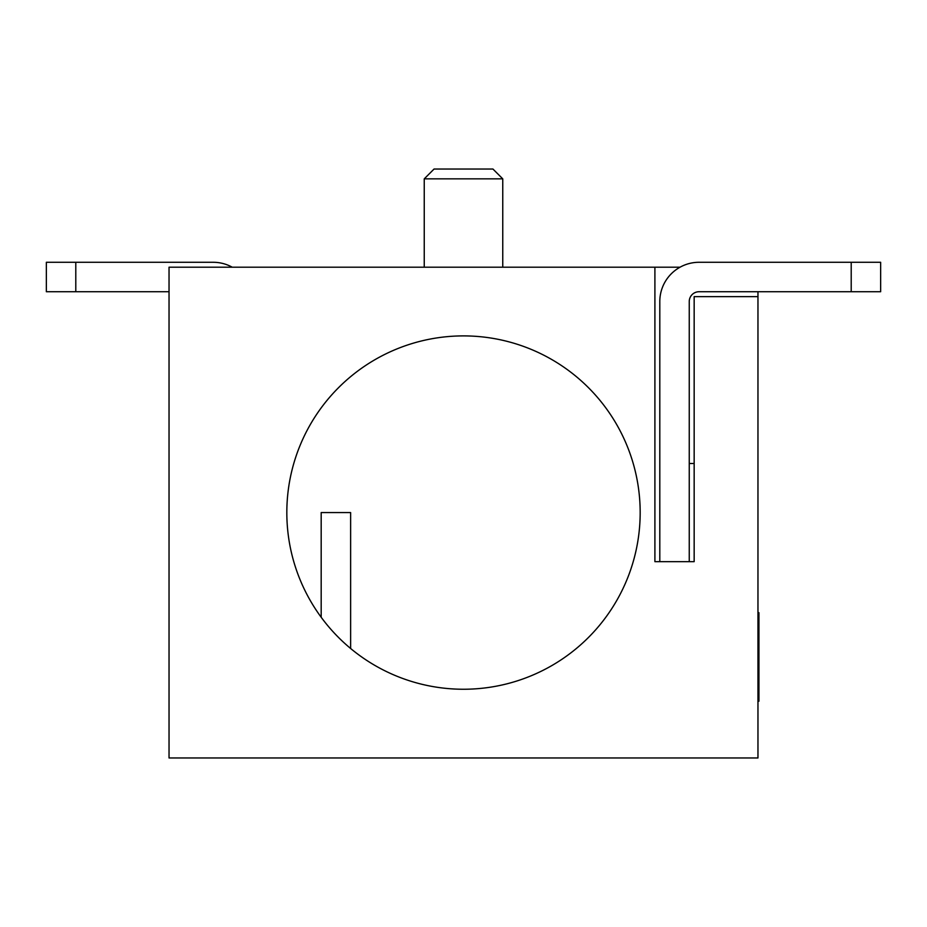 <?xml version="1.0" encoding="UTF-8"?>
<svg xmlns="http://www.w3.org/2000/svg" width="927" height="927" viewBox="0 0 927 927"><rect width="100%" height="100%" fill="white"/><g stroke="black" fill="none" stroke-linecap="round" stroke-linejoin="round"><path stroke-width="1.39" d="M424.242 178.853L434.056 169.038L492.944 169.038L502.758 178.853L424.242 178.853L424.242 267.196M502.758 178.853L502.758 267.196M463.5 689.248A176.675 176.675 0 0 1 286.825 512.573A176.675 176.675 0 0 1 463.5 335.898A176.675 176.675 0 0 1 640.175 512.573A176.675 176.675 0 0 1 463.5 689.248M757.962 296.64L694.161 296.64L694.161 561.658L654.902 561.658L654.902 267.196L169.038 267.196L169.038 757.962L757.962 757.962L757.962 291.727M680.059 267.196L654.902 267.196M694.161 463.5L689.248 463.5M757.962 612.654L758.935 612.654L758.935 667.011L757.962 667.011M758.935 667.011L758.935 668.564M758.935 693.431L758.935 694.52L757.962 694.52M757.962 667.463L758.935 667.463L758.935 694.08L757.962 694.08M758.935 616.281L757.962 616.281M758.935 651.855L757.962 651.855M758.935 625.238L757.962 625.238M758.935 694.52L758.935 701.218L757.962 701.218M350.626 648.494L350.626 512.573L321.182 512.573L321.182 617.255M75.794 262.283L213.21 262.283L75.794 262.283L75.794 291.727L46.35 291.727L46.35 262.283L213.21 262.283A39.258 39.258 0 0 1 232.213 267.196M75.794 291.727L169.038 291.727M46.35 291.727L46.35 262.283M851.206 262.283L699.062 262.283A39.258 39.258 0 0 0 659.804 301.553L659.804 561.658L689.248 561.658L689.248 301.553A9.815 9.815 0 0 1 699.062 291.727L851.206 291.727L851.206 262.283L880.65 262.283L880.65 291.727L851.206 291.727M758.935 622.365L757.962 622.365"/></g></svg>
